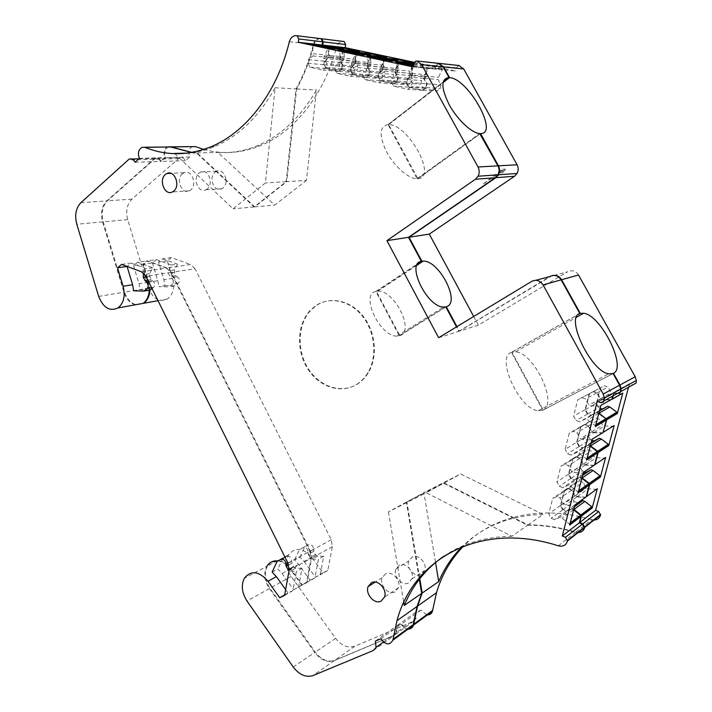 <?xml version="1.0" encoding="UTF-8"?>
<svg xmlns="http://www.w3.org/2000/svg" width="712" height="712" viewBox="0 0 712 712"><rect width="100%" height="100%" fill="white"/><g stroke="black" fill="none" stroke-linecap="round" stroke-linejoin="round"><path stroke-width="0.53" stroke-dasharray="3.56 2.67" d="M356.89 384.391C361.482 381.588 365.292 377.698 368.318 372.723C377.992 356.917 375.794 332.086 363.165 316.226C350.615 300.259 330.119 295.987 316.155 305.653L310.343 310.726C297.598 324.699 296.717 350.295 308.065 368.353C319.261 386.527 341.039 394.074 356.89 384.391M356.347 384.587C360.931 381.774 364.749 377.885 367.775 372.91C377.449 357.086 375.251 332.237 362.613 316.359C350.064 300.384 329.549 296.112 315.585 305.777L309.773 310.859C297.02 324.832 296.139 350.446 307.495 368.531C318.7 386.714 340.487 394.27 356.347 384.587M426.648 614.785L420.863 610.139L415.497 612.445L416.173 618.319L413.53 621.345L354.843 646.22C347.919 648.418 341.511 645.82 335.619 638.397L291.137 576.435C286.197 568.781 285.378 561.581 288.672 554.826C295.257 546.869 302.947 547.679 311.723 557.265L323.026 572.786L327.787 570.472L332.362 546.656L331.267 539.749L195.043 268.736L171.441 272.34L310.477 550.954L311.607 558.039L307.059 582.434L302.235 584.766L290.727 568.763C287.239 564.1 283.171 561.385 278.526 560.629M271.53 561.875L267.365 566.102C264.054 573 264.917 580.378 269.946 588.254L315.256 652.112C321.263 659.766 327.769 662.489 334.782 660.291L394.288 635.309L396.976 632.22L396.264 626.195L401.71 623.872C403.366 626.872 405.626 628.509 408.492 628.803M594.093 520.009L591.761 519.662L575.794 532.149C559.454 527.183 543.55 524.762 528.073 524.886L444.146 482.967L406.872 501.862L419.573 577.512M575.794 532.149L578.188 532.523M585.629 497.207L577.334 496.549L575.252 495.712L572.074 489.812L568.585 488.423L564.723 490.221L560.842 505.315L563.13 509.578L566.583 510.993L571.905 508.591L573.765 509.356M593.942 465.319L585.62 464.803L583.52 463.993L580.298 458.065L576.764 456.703L572.848 458.599L568.897 473.969L571.211 478.25L574.709 479.639L580.102 477.111L581.989 477.85M602.904 432.789L594.066 432.46L591.93 431.668L588.673 425.714L585.095 424.397L581.117 426.39L577.094 442.045L579.434 446.353L582.986 447.697L588.45 445.036L590.364 445.757M610.958 399.726L602.672 399.494L600.51 398.738L597.217 392.757L593.586 391.484L589.554 393.567L585.451 409.525L587.818 413.85L591.414 415.149L596.967 412.355L598.899 413.058M613.13 395.819L614.1 392.161L617.393 393.309L619.431 393.247M543.22 409.961C558.128 403.063 533.715 352.493 515.506 351.853L511.919 352.182L543.22 409.961L613.094 373.551L542.767 410.192L511.447 352.36L578.625 314.197M511.919 352.182L578.278 314.49M552.174 275.606L459.356 331.16L456.935 326.63M399.788 335.672C415.221 331.534 394.377 289.731 377.796 291.199L376.425 291.341L399.788 335.672L445.828 306.997M376.425 291.341L417.499 264.081M417.971 178.721C437.64 177.795 408.421 124.226 388.672 124.627L417.971 178.721L480.226 133.847M388.672 124.627L442.935 82.699M438.583 63.324L436.109 65.7L435.441 69.1L429.434 67.818L428.375 68.405L442.25 69.758L443.291 69.189L425.26 65.362L425.99 66.305L426.639 74.742L412.568 73.505L411.963 65.816M412.568 73.505L412.15 75.73L407.451 79.459L406.748 83.188L408.902 87.131L422.919 90.282L426.399 87.585L427.129 83.82L424.112 78.347L424.548 76.113L428.375 68.405M383.448 59.71L384.062 67.302L383.661 69.491L379.122 73.185L378.455 76.869L380.564 80.741L394.172 83.811L397.527 81.132L398.222 77.412L395.276 72.037L395.685 69.829L400.091 61.633M355.751 53.792L356.009 63.439L351.621 67.097L350.989 70.728L353.054 74.546L366.262 77.519L369.51 74.867L370.16 71.2L367.285 65.904L367.668 63.733L371.913 55.625M328.855 48.016L329.149 57.556L324.903 61.179L324.307 64.765L326.327 68.53L339.161 71.414L342.294 68.788L342.917 65.166L340.105 59.959L340.47 57.806L344.546 49.796M320.356 38.608L319.608 38.671C316.813 39.249 314.935 41.207 313.956 44.544C309.853 60.662 304.077 75.463 296.619 88.947L286.74 181.631L306.427 180.43L316.475 90.05C300.464 117.533 280.599 136.17 256.89 145.951C243.94 151.158 230.946 153.32 217.916 152.439L274.716 205.1L306.427 180.43M191.902 152.395L197.082 152.92L254.718 206.889L286.74 181.631M169.251 146.681L168.326 146.877C164.686 149.048 163.76 152.635 165.558 157.637L161.277 161.428C159.737 158.723 157.788 157.708 155.43 158.367L107.405 200.846C102.403 206.088 101.006 213.084 103.222 221.841L124.573 292.116C126.861 298.915 130.661 303.098 135.965 304.674M149.885 290.104L148.835 282.148L143.361 264.179L147.437 260.859L166.973 267.997L171.441 272.34M591.761 519.662C540.826 504.292 492.028 516.342 463.254 546.371M195.043 268.736L190.638 264.508L166.973 267.997M192.507 146.512C188.885 148.621 187.959 152.11 189.721 156.978L185.467 160.681C183.954 158.046 182.032 157.049 179.691 157.699L131.942 199.138C126.959 204.255 125.543 211.081 127.706 219.625L148.541 288.137C152.991 299.031 159.292 302.644 167.462 298.978C173.123 294.385 174.84 287.514 172.624 278.356L167.284 260.841L171.334 257.602L190.638 264.508M203.766 149.422C222.171 154.549 240.852 153.383 259.809 145.907C293.816 132.387 324.236 95.168 336.527 47.117L313.956 44.544M319.608 38.662L342.107 41.421C339.749 41.866 338.013 43.396 336.883 46.013L336.527 47.117M342.098 41.421L342.837 41.367M414.348 62.318L455.689 71.075L435.441 69.1M458.822 65.486L456.356 67.782L455.689 71.075M473.685 316.493L478.348 325.153L567.633 271.762L550.465 276.372M578.509 274.992C575.616 270.818 571.994 269.741 567.633 271.762M628.518 387.266L629.47 383.724L632.843 384.863M214.98 172.242L216.519 171.289C223.924 167.587 229.905 182.85 223.016 187.924L221.752 188.733C214.33 192.783 208.064 177.484 214.98 172.242M421.192 574.522C414.838 577.85 405.885 567.873 408.848 560.851L412.23 557.033C418.407 553.66 427.467 563.326 424.717 570.446L421.192 574.522M395.276 72.037L409.578 73.291L409.987 71.129L413.636 63.671L414.642 63.11L414.055 62.985M395.685 69.829L409.987 71.129M398.222 77.412L412.471 78.56L409.578 73.291M397.527 81.132L411.776 82.2L412.471 78.56M394.172 83.811L408.457 84.817L411.776 82.2M380.564 80.741L395.035 81.809L392.962 78.009L393.62 74.404L398.115 70.791L397.937 61.374M378.455 76.869L392.962 78.009M379.122 73.185L393.62 74.404M383.661 69.491L398.115 70.791M384.062 67.302L398.515 68.646M367.668 63.733L382.335 65.139L385.851 57.77L386.687 57.191M367.285 65.904L381.952 67.266L382.335 65.139M370.16 71.2L384.783 72.455L381.952 67.266M369.51 74.867L384.124 76.05L384.783 72.455M366.262 77.519L380.911 78.649L384.124 76.05M408.902 87.131L422.99 88.074L420.872 84.221L421.575 80.563L426.221 76.923L426.639 74.742M406.748 83.188L420.872 84.221M407.451 79.459L421.575 80.563M412.15 75.73L426.221 76.923M340.47 57.806L355.475 59.31L358.848 52.029L359.667 51.46M340.105 59.959L355.101 61.419L355.475 59.31M342.917 65.166L357.878 66.528L355.101 61.419M342.294 68.788L357.255 70.07L357.878 66.528M339.161 71.414L354.149 72.642L357.255 70.07M353.054 74.546L367.864 75.721L365.843 71.983L366.466 68.423L370.818 64.845L370.587 55.456M350.989 70.728L365.843 71.983M351.621 67.097L366.466 68.423M356.009 63.439L370.818 64.845M356.392 61.276L371.192 62.718M580.102 477.111L582.63 475.385M574.709 479.639L582.986 474.023M571.211 478.25L582.229 470.863L584.445 471.727M582.229 470.863L579.951 466.68L583.867 451.604L587.729 449.735L591.2 451.052L594.36 456.846L596.433 457.638L604.622 458.11M568.897 473.969L579.951 466.68M568.585 488.423L579.63 480.84L583.057 482.193L586.181 487.96L588.219 488.77L596.389 489.375M564.723 490.221L575.821 482.611L579.63 480.84M572.074 489.812L583.057 482.193M575.252 495.712L586.181 487.96M577.334 496.549L588.219 488.77M629.47 383.724L614.1 392.161M588.45 445.036L590.969 443.46M582.986 447.697L591.2 442.553M579.434 446.353L590.382 439.589L591.832 440.132M590.382 439.589L588.076 435.379L592.064 420.027L595.98 418.069L599.504 419.341L602.699 425.162L604.791 425.927L612.979 426.265M577.094 442.045L588.076 435.379M576.764 456.703L587.729 449.735M572.848 458.599L583.867 451.604M580.298 458.065L591.2 451.052M583.52 463.993L594.36 456.846M585.62 464.803L596.433 457.638M596.967 412.355L599.459 410.931M591.414 415.149L599.566 410.495M587.818 413.85L598.676 407.727L600.154 408.252M598.676 407.727L596.353 403.499L600.412 387.871L604.39 385.815L607.95 387.043L611.181 392.899L613.308 393.638L621.772 393.834M585.451 409.525L596.353 403.499M585.095 424.397L595.98 418.069M581.117 426.39L592.064 420.027M588.673 425.714L599.504 419.341M591.93 431.668L602.699 425.162M594.066 432.46L604.791 425.927M408.35 583.057C401.933 586.403 392.855 576.204 395.836 569.075L399.245 565.212C405.484 561.804 414.669 571.683 411.91 578.927L408.35 583.057M207.245 188.929L205.973 189.757C198.506 193.869 192.142 178.294 199.102 172.963L200.65 171.993C208.109 168.228 214.179 183.776 207.245 188.929M563.13 509.578L574.219 501.586L571.976 497.421L575.821 482.611M574.219 501.586L577.85 502.868M528.073 524.886L542.989 514.42L460.628 473.978L423.889 492.615L435.477 562.151M542.989 514.42C509.623 515.488 482.603 526.319 461.928 546.896M326.327 68.53L341.466 69.803L339.482 66.118L340.078 62.603L344.288 59.06L344.021 49.707M341.466 69.803L354.149 72.642M367.864 75.721L380.911 78.649M422.99 88.074L436.812 91.172L440.247 88.528L440.977 84.844L438.022 79.495L438.45 77.305L442.25 69.758M478.348 325.153L459.356 331.16M602.672 399.494L613.308 393.638M600.51 398.738L611.181 392.899M597.217 392.757L607.95 387.043M593.586 391.484L604.39 385.815M589.554 393.567L600.412 387.871M560.842 505.315L571.976 497.421M566.583 510.993L577.619 502.966M571.905 508.591L574.451 506.73M444.146 482.967L460.628 473.978M406.872 501.862L423.889 492.615M420.863 610.139L401.71 623.872M415.497 612.445L396.264 626.195M311.723 557.265L304.051 561.465L299.894 557.087L294.501 559.997L298.666 564.42L310.094 580.236L302.235 584.766M304.051 561.465L315.425 577.165L320.213 574.842L323.729 556.348L318.406 559.303L314.9 577.913L307.059 582.434M323.026 572.786L315.425 577.165M327.787 570.472L320.213 574.842M310.094 580.236L314.9 577.913M171.334 257.602L162.594 258.794L158.536 262.06L163.92 279.745L164.935 285.61L158.847 286.616L168.895 286.909L172.224 284.319C174.004 281.756 173.612 279.54 171.058 277.689L168.406 273.568L168.557 270.765L171.423 265.051L156.462 259.631L147.437 260.859M162.594 258.794L177.502 264.17L171.423 265.051M167.284 260.841L158.536 262.06M156.462 259.631L152.404 262.915L143.361 264.179M152.404 262.915L157.824 280.715L158.847 286.616M185.467 160.681L161.277 161.428M189.721 156.978L165.558 157.637M254.718 206.889L274.716 205.1M197.082 152.92L217.916 152.439M296.619 88.947L316.475 90.05M329.505 55.42L344.644 56.96M329.149 57.556L344.288 59.06M324.903 61.179L340.078 62.603M324.307 64.765L339.482 66.118M422.919 90.282L436.812 91.172M426.399 87.585L440.247 88.528M427.129 83.82L440.977 84.844M424.112 78.347L438.022 79.495M424.548 76.113L438.45 77.305M395.035 81.809L408.457 84.817M590.257 446.175L588.032 445.303L582.558 447.955L579.007 446.611L576.667 442.303L565.168 449.29L569.235 433.297L573.276 431.276L576.916 432.629L580.244 438.734L582.416 439.544L591.049 439.972L592.072 439.224M586.626 460.077L586.145 458.777L578.883 453.215L576.729 452.387L571.166 455.084L567.562 453.695L565.168 449.29M576.667 442.303L580.689 426.63L584.677 424.646L588.254 425.963L591.512 431.926L593.648 432.709L582.416 439.544M593.648 432.709L602.138 433.092L591.049 439.972M597.217 401.435L613.691 392.383L612.721 396.05M590.15 446.095L578.883 453.215M588.032 445.303L576.729 452.387M582.558 447.955L571.166 455.084M579.007 446.611L567.562 453.695M580.689 426.63L569.235 433.297M584.677 424.646L573.276 431.276M588.254 425.963L576.916 432.629M591.512 431.926L580.244 438.734M343.282 50.303L339.882 57.743L339.517 59.897L342.339 65.121L326.728 63.697L323.862 58.375L324.227 56.177L328.33 47.989L343.958 49.733L343.282 50.303L327.645 48.576M371.486 55.554L370.64 56.141L367.098 63.671L366.716 65.851L369.59 71.156L368.941 74.822L365.692 77.483L352.476 74.502L350.411 70.684L351.043 67.044L355.43 63.386L355.172 53.667M399.681 61.561L398.809 62.158L395.133 69.776L394.724 71.992L397.67 77.368L396.976 81.088L393.62 83.767L380.003 80.705L377.894 76.825L378.562 73.14L383.101 69.447L383.501 67.248L382.878 59.594M424.005 76.068L409.471 74.831L413.886 66.385L428.384 67.818L424.005 76.068L423.578 78.302L426.586 83.776L425.856 87.549L422.376 90.255L408.359 87.095L406.196 83.153L406.899 79.415L411.598 75.686L412.026 73.461L411.411 65.691M428.384 67.818L434.907 69.046L435.566 65.638L438.085 63.27M388.111 124.618L387.978 124.627C379.398 126.46 378.909 135.52 386.518 151.798C394.217 166.341 408.572 178.881 417.027 178.765L388.111 124.618L443.051 82.165M417.437 178.756L480.075 133.58M375.883 291.457C359.783 294.083 380.083 337.185 397.109 336.082L399.254 335.833L375.883 291.457L417.793 263.636M399.254 335.833L445.757 306.863M438.61 337.719L458.857 331.32L456.49 326.897M458.857 331.32L550.011 276.487M617.153 393.585L613.691 392.383M611.893 399.201L600.91 405.368M598.801 413.45L596.549 412.595L590.996 415.39L587.4 414.09L585.024 409.756L589.127 393.789L593.167 391.707L596.798 392.98L600.091 398.969L602.254 399.726L610.869 399.966M581.873 478.304L579.675 477.396L574.281 479.924L570.784 478.544L568.461 474.254L572.412 458.866L576.337 456.979L579.871 458.332L583.092 464.268L585.202 465.078L593.577 465.603L594.564 464.892M573.641 509.837L571.478 508.902L566.156 511.305L562.702 509.881L560.406 505.618L564.287 490.515L568.158 488.717L571.647 490.114L574.833 496.015L576.907 496.851L585.166 497.51L586.145 496.825M584.356 527.663C582.959 531.882 579.96 533.484 575.376 532.478C559.027 527.503 543.105 525.082 527.628 525.207L443.647 483.243L426.239 492.731L511.839 536.287L527.628 525.207M419.11 578.064L406.356 502.138L443.647 483.243M407.994 629.168C405.128 628.874 402.867 627.236 401.203 624.237L395.756 626.56L396.468 632.585L393.781 635.674L334.257 660.665C327.235 662.863 320.729 660.131 314.722 652.477L269.385 588.566C264.357 580.689 263.493 573.293 266.804 566.396L244.296 578.304M277.965 560.931C282.62 561.688 286.687 564.402 290.176 569.066L301.692 585.086L306.516 582.745L311.064 558.341L289.108 570.392M287.924 563.103L309.925 551.248L311.064 558.341M309.925 551.248L170.818 272.429L145.898 276.238M141.359 271.762L166.35 268.086L170.818 272.429M166.35 268.086L146.805 260.948L142.738 264.268L148.203 282.255L149.262 290.211M135.342 304.789C130.029 303.214 126.229 299.022 123.941 292.214L102.581 221.895C100.365 213.137 101.754 206.133 106.755 200.891L154.789 158.384C157.147 157.717 159.096 158.74 160.636 161.446L164.926 157.655C163.128 152.653 164.045 149.066 167.685 146.895M289.348 41.741L313.36 44.473C309.257 60.609 303.481 75.419 296.023 88.911L286.144 181.667L254.122 206.943L196.459 152.929L191.59 152.457M313.36 44.473C314.339 41.136 316.217 39.178 319.012 38.59L319.759 38.537M342.339 65.121L341.716 68.744L338.574 71.369L325.731 68.477L323.72 64.721L324.316 61.125L328.561 57.494L328.259 47.918M569.653 525.091L569.182 523.801L562.106 518.149L560.015 517.277L554.612 519.707L551.097 518.238L548.765 513.868L552.681 498.471L556.606 496.647L560.148 498.089L563.397 504.132L565.506 504.995L573.908 505.698L574.896 505.013M578.064 492.891L577.583 491.6L570.419 485.993L568.292 485.139L562.809 487.702L559.249 486.269L556.891 481.882L560.878 466.191L564.865 464.268L568.452 465.675L571.736 471.744L573.881 472.581L582.389 473.151L583.404 472.43M595.357 426.63L594.867 425.313L587.516 419.804L585.326 419.003L579.684 421.842L576.026 420.498L573.605 416.066L577.752 399.761L581.855 397.643L585.549 398.951L588.913 405.083L591.111 405.876L599.869 406.143M511.447 352.36C495.445 356.819 519.235 409.534 538.165 410.744L542.767 410.192M602.254 399.726L591.111 405.876M600.091 398.969L588.913 405.083M596.798 392.98L585.549 398.951M593.167 391.707L581.855 397.643M589.127 393.789L577.752 399.761M585.024 409.756L573.605 416.066M587.4 414.09L576.026 420.498M590.996 415.39L579.684 421.842M596.549 412.595L585.326 419.003M598.694 413.369L587.516 419.804M585.202 465.078L573.881 472.581M583.092 464.268L571.736 471.744M579.871 458.332L568.452 465.675M576.337 456.979L564.865 464.268M572.412 458.866L560.878 466.191M568.461 474.254L556.891 481.882M570.784 478.544L559.249 486.269M574.281 479.924L562.809 487.702M579.675 477.396L568.292 485.139M581.766 478.224L570.419 485.993M576.907 496.851L565.506 504.995M574.833 496.015L563.397 504.132M571.647 490.114L560.148 498.089M568.158 488.717L556.606 496.647M564.287 490.515L552.681 498.471M560.406 505.618L548.765 513.868M562.702 509.881L551.097 518.238M566.156 511.305L554.612 519.707M571.478 508.902L560.015 517.277M573.543 509.756L562.106 518.149M443.887 556.197C462.933 543.256 485.584 536.617 511.839 536.287M406.356 502.138L388.414 511.883L426.239 492.731M388.414 511.883L403.74 602.432M380.884 638.806L401.203 624.237M375.358 641.138L395.756 626.56M272.126 572.065L277.84 568.986L282.068 573.516L293.664 589.714L301.692 585.086M285.637 589.607L288.022 592.962L292.881 590.604L296.37 571.54L289.001 570.971M284.684 594.885L288.022 592.962M284.586 595.392L292.881 590.604M293.664 589.714L306.516 582.745M298.506 587.364L301.995 568.416L296.37 571.54M152.03 288.618L153.552 287.417C155.341 284.8 154.94 282.548 152.359 280.653L149.671 276.443L149.814 273.586L152.68 267.757L137.594 262.203L146.805 260.948M121.601 264.392L131.124 263.084L127.065 266.43M152.68 267.757L146.263 268.691L131.124 263.084M137.594 262.203L133.509 265.549L142.738 264.268M133.509 265.549L139.027 283.714L140.086 289.731L150.214 290.051M133.66 290.799L140.086 289.731M135.084 162.247L160.636 161.446M139.392 158.349L164.926 157.655M186.758 153.151L196.459 152.929M174.565 153.427L233.082 208.812L265.416 182.94L275.09 87.754C258.821 116.741 238.582 136.366 214.365 146.627C203.214 151.264 191.991 153.596 180.688 153.632M275.09 87.754L296.023 88.911M254.122 206.943L233.082 208.812M286.144 181.667L265.416 182.94M413.28 66.937L434.907 69.046M413.432 66.127L428.891 67.765M311.669 44.367L312.372 45.301L320.133 46.173M328.917 55.358L313.129 53.747L312.372 45.301M328.561 57.494L312.773 55.937L313.129 53.747M324.316 61.125L308.483 59.639L312.773 55.937M323.72 64.721L307.887 63.306L308.483 59.639M307.887 63.306L309.942 67.142L322.937 70.088L326.105 67.4L326.728 63.697M325.731 68.477L309.942 67.142M338.574 71.369L322.937 70.088M341.716 68.744L326.105 67.4M339.517 59.897L323.862 58.375M339.882 57.743L324.227 56.177M355.813 61.214L340.354 59.701L339.615 51.139L338.894 50.187M355.43 63.386L339.98 61.917L340.354 59.701M351.043 67.044L335.539 65.664L339.98 61.917M350.411 70.684L334.916 69.376L335.539 65.664M334.916 69.376L337.007 73.274L350.402 76.309L353.677 73.594L354.336 69.847L351.408 64.436L351.79 62.211L355.35 54.513L356.009 53.934L371.29 55.581M352.476 74.502L337.007 73.274M365.692 77.483L350.402 76.309M368.941 74.822L353.677 73.594M369.59 71.156L354.336 69.847M366.716 65.851L351.408 64.436M367.098 63.671L351.79 62.211M383.501 67.248L368.407 65.842L367.677 57.147L366.947 56.186M383.101 69.447L368.006 68.085L368.407 65.842M378.562 73.14L363.414 71.868L368.006 68.085M377.894 76.825L362.746 75.632L363.414 71.868M362.746 75.632L364.891 79.593L378.686 82.717L382.086 79.975L382.78 76.175L379.781 70.675L380.19 68.423L383.901 60.627L384.524 60.057L399.423 61.597M380.003 80.705L364.891 79.593M393.62 83.767L378.686 82.717M396.976 81.088L382.086 79.975M397.67 77.368L382.78 76.175M394.724 71.992L379.781 70.675M395.133 69.776L380.19 68.423M412.026 73.461L397.314 72.17L396.611 63.35L395.854 62.371M411.598 75.686L396.895 74.44L397.314 72.17M406.899 79.415L392.143 78.258L396.895 74.44M406.196 83.153L391.44 82.076L392.143 78.258M391.44 82.076L393.629 86.099L407.851 89.32L411.367 86.552L412.106 82.708L426.586 83.776M408.359 87.095L393.629 86.099M422.376 90.255L407.851 89.32M425.856 87.549L411.367 86.552M423.578 78.302L409.035 77.119L412.106 82.708M409.035 77.119L409.471 74.831M413.886 66.385L414.402 66.332M182.477 173.719C175.481 179.148 181.934 195.008 189.454 190.825L190.736 189.988C197.705 184.737 191.537 168.895 184.034 172.731L182.477 173.719M385.619 573.783L382.175 577.708C379.176 584.944 388.378 595.383 394.866 592.001L398.462 587.818C401.239 580.458 391.92 570.348 385.619 573.783M285.014 557.229L286.776 556.339L285.031 557.256M301.995 568.416L295.827 568.069L293.469 566.592L291.519 561.403C291.368 557.656 289.784 555.965 286.776 556.339M282.922 558.306L277.84 568.986M144.073 273.595L146.263 268.691M299.894 557.087L304.95 546.638L308.759 544.689C311.74 544.306 313.289 545.944 313.422 549.593L308.065 552.485C307.922 548.81 306.365 547.154 303.374 547.537L299.556 549.495L294.492 560.006M304.95 546.638L299.556 549.495M323.729 556.348L317.641 556.063L315.327 554.63L313.422 549.593M313.698 551.364L308.341 554.274L308.065 552.485M308.341 554.274L309.978 557.558L312.301 559L318.406 559.303M177.502 264.17L174.645 269.848L174.493 272.634L175.998 275.651L169.928 276.603M164.935 285.61L174.956 285.895L178.276 283.314C180.056 280.759 179.673 278.57 177.128 276.728L175.998 275.651M174.956 285.895L168.895 286.909M483.421 183.874L502.387 169.242L500.216 172.331L503.295 172.126L505.467 169.047L486.563 183.607L483.421 183.874L500.216 172.331M502.387 169.242L505.467 169.047M486.563 183.607L503.295 172.126M399.37 62.211L413.636 63.671M414.037 63.048L414.642 63.11M371.21 56.203L385.851 57.77M413.636 65.059L425.99 66.305M413.797 64.196L425.26 65.362M429.434 67.818L443.291 69.189M343.869 50.374L358.848 52.029M585.584 497.198L596.344 489.375M593.986 465.319L604.666 458.11M602.548 432.834L613.139 426.265M632.683 384.818L617.393 393.309M612.195 399.218L611.279 399.735M413.53 621.345L394.288 635.309M354.843 646.22L334.782 660.291M335.619 638.397L315.256 652.112M291.137 576.435L269.946 588.254M298.666 564.42L290.727 568.763M332.362 546.656L311.607 558.039M331.267 539.749L310.477 550.954M172.624 278.356L163.92 279.745M157.824 280.715L148.835 282.148M148.541 288.137L124.573 292.116M127.706 219.625L103.222 221.841M131.942 199.138L107.405 200.846M178.285 158.536L154.015 159.23M456.356 67.782L436.109 65.7M587.133 458.127L586.145 458.777M570.196 523.044L569.182 523.801M585.166 497.51L573.908 505.698M578.58 490.888L577.583 491.6M593.577 465.603L582.389 473.151M595.855 424.726L594.867 425.313M600.608 402.627L616.993 393.531M531.633 281.418L535.762 280.305M558.315 545.819L575.376 532.478M373.382 650.483L393.781 635.674M334.257 660.665L313.031 675.563M293.193 666.966L314.722 652.477M269.385 588.566L247.011 601.044M282.068 573.516L290.176 569.066M148.203 282.255L139.027 283.714M98.683 296.406L123.941 292.214M102.581 221.895L76.789 224.236M80.892 202.697L106.755 200.891M153.374 159.248L127.733 159.977M347.216 51.967L339.615 51.139M370.64 56.141L355.35 54.513M375.108 57.93L367.677 57.147M398.809 62.158L383.901 60.627M403.846 64.08L396.611 63.35M427.841 68.352L413.334 66.937M413.948 63.413L435.566 65.638M291.519 561.403L288.013 563.299M295.827 568.069L290.176 571.184M293.469 566.592L289.259 568.897M291.804 563.228L288.663 564.928M149.814 273.586L144.723 274.351M149.671 276.443L146.263 276.968M151.211 279.549L147.802 280.083M152.359 280.653L148.399 281.285M153.552 287.417L151.594 287.737M308.759 544.689L303.374 547.537M315.327 554.63L309.978 557.558M317.641 556.063L312.301 559M174.493 272.634L168.406 273.568M174.645 269.848L168.557 270.765M177.128 276.728L171.058 277.689M178.276 283.314L172.224 284.319M368.318 372.723L367.775 372.91M310.343 310.726L309.773 310.859M399.984 61.659L414.242 63.137M371.86 55.643L386.491 57.218M344.537 49.804L359.515 51.469M411.91 578.927L424.717 570.446M395.836 569.075L408.848 560.851M200.65 171.993L216.519 171.289M205.973 189.757L221.752 188.733M515.506 351.853L576.462 317.285M416.173 618.319L396.976 632.22M288.672 554.826L267.365 566.102M167.462 298.978L158.011 300.687M179.691 157.699L155.43 158.367M170.835 146.841L168.326 146.886M259.809 145.907L256.89 145.951M428.927 67.871L442.784 69.233M458.003 65.655L437.782 63.501M377.796 291.199L416.885 265.282M397.109 336.082L443.674 307.041M538.165 410.744L608.787 373.862M383.421 642.046L396.468 632.594M129.157 159.096L131.631 159.025M138.858 158.829L154.789 158.384M142.142 147.286L144.669 147.25M211.117 146.681L214.365 146.627M295.071 35.662L319.012 38.59M415.648 61.143L437.248 63.439M417.027 178.765L479.692 133.562M387.978 124.627L443.078 82.04M189.454 190.825L172.464 191.929M184.034 172.731L170.916 173.31M382.175 577.708L375.26 582.078M398.462 587.818L384.596 596.985M501.738 170.72L504.817 170.515"/><path stroke-width="1.07" d="M278.526 560.629L271.53 561.875M408.492 628.803C411.002 628.812 412.675 627.592 413.494 625.145L417.57 606.09L422.18 593.034L438.717 581.579L435.477 562.151M419.573 577.512L422.18 593.034M578.188 532.523C581.633 532.353 583.831 530.627 584.774 527.334L582.825 523.827L579.702 522.528L581.375 516.191L580.912 514.936L573.961 509.436L584.89 501.408L591.716 506.775L580.912 514.936M581.989 477.85L589.224 483.386L589.732 484.409L586.563 496.522L585.629 497.207M593.942 465.319L594.983 464.616L598.169 452.52L608.804 445.561L614.136 425.545L612.979 426.265M590.364 445.757L597.697 451.248L598.169 452.52M598.899 413.058L606.846 419.484L602.904 432.789M610.958 399.726L612.302 398.969L613.13 395.819M619.431 393.247L620.873 391.52L621.104 388.841L619.965 384.996L613.504 373.337C627.085 367.152 600.821 314.909 583.609 313.236L580.253 313.369L578.278 314.49M127.065 266.43L132.601 284.738L123.114 286.251C125.463 295.898 123.781 303.125 118.059 307.913C109.773 311.723 103.311 307.887 98.683 296.406L76.789 224.236C74.502 215.246 75.873 208.064 80.892 202.697L129.157 159.096C131.542 158.411 133.518 159.461 135.084 162.247L139.392 158.349C137.55 153.196 138.466 149.511 142.142 147.286L145.008 147.366C166.448 155.999 188.484 155.777 211.117 146.681C245.934 132.396 277.03 92.907 289.348 41.741C290.327 38.297 292.24 36.267 295.071 35.662L297.144 35.76L298.8 38.973L298.275 42.293L413.28 66.937L413.948 63.413L415.648 61.143L416.974 61.009L421.637 64.676L478.037 166.982C479.585 170.052 479.594 173.132 478.081 176.238L475.438 179.246L386.928 240.647L438.61 337.719L531.633 281.418C536.198 279.273 540.008 280.439 543.06 284.916L603.224 394.048L619.556 385.21L613.094 373.542L613.504 373.337M632.843 384.863L636.074 383.065L636.314 380.475L635.202 376.755L578.509 274.992L561.608 279.727L580.253 313.369M561.608 279.727C559.267 276.078 556.125 274.707 552.174 275.606M445.828 306.997L446.273 306.73L456.935 326.63M417.499 264.081L421.869 261.179L423.195 261.099C439.277 260.254 461.118 303.116 446.273 306.73M458.822 65.486L463.717 68.984L517.099 164.775C518.558 167.649 518.55 170.542 517.09 173.443L514.545 176.265L429.283 234.106L409.035 237.238L421.869 261.179M409.035 237.238L495.89 177.689L498.48 174.769C499.966 171.788 499.957 168.806 498.462 165.825L480.582 133.58C499.165 133.972 468.274 78.596 449.548 77.59L442.935 82.699M463.717 68.984L443.629 66.928L449.548 77.59M443.629 66.928L438.583 63.324M411.963 65.816L411.892 64.881L413.636 65.059M400.091 61.633L411.153 63.929L411.892 64.881M383.448 59.71L383.368 58.802L397.848 60.324L397.937 61.374M371.913 55.625L382.647 57.85L383.368 58.802M355.751 53.792L355.68 52.893L370.516 54.513L370.587 55.456M344.546 49.796L354.968 51.958L355.68 52.893M328.855 48.016L328.09 46.236L322.723 45.096L323.248 41.883L321.637 38.768L320.356 38.608M170.835 146.841L195.302 146.583L171.165 146.957L191.902 152.395M171.165 146.957L169.251 146.681M135.965 304.674L143.726 303.267C147.491 300.526 149.547 296.139 149.885 290.104M628.518 387.266L595.606 510.308L598.65 511.536L582.825 523.827M594.093 520.009C597.466 519.822 599.62 518.131 600.545 514.936L598.65 511.536M463.254 546.371C450.714 559.427 441.796 574.86 436.509 592.696L432.629 610.415L413.681 624.255M426.648 614.785C429.532 615.168 431.463 613.993 432.442 611.279L432.629 610.415M195.302 146.583L203.766 149.422M342.837 41.367L344.101 41.527L345.676 44.544L345.142 47.668L414.348 62.318M429.283 234.106L473.685 316.493M382.647 57.85L397.136 59.399L397.848 60.324M386.687 57.191L369.813 53.596L370.516 54.513M397.136 59.399L414.055 62.985M345.142 47.668L322.723 45.096M328.09 46.236L343.264 47.962L359.667 51.46M582.193 477.93L593.034 470.507L599.949 475.83L600.412 477.067L605.645 457.416L604.622 458.11M582.63 475.385L590.978 469.715L593.034 470.507M582.986 474.023L590.978 469.715M584.445 471.727L585.664 472.207M591.716 506.775L592.17 508.003L597.315 488.699L596.389 489.375M595.606 510.308L579.702 522.528M599.112 413.129L609.784 406.988L616.877 412.221L617.348 413.476L622.778 393.086L612.302 398.969M590.568 445.837L601.337 439.037L608.333 444.315L608.804 445.561M590.969 443.46L599.255 438.263L601.337 439.037M591.2 442.553L599.255 438.263M591.832 440.132L593.861 440.888M599.459 410.931L607.674 406.24L609.784 406.988M599.566 410.495L607.674 406.24M600.154 408.252L602.21 408.991M612.195 399.218L622.778 393.086M577.85 502.868L582.861 500.589L584.89 501.408M461.928 546.896C452.022 556.891 444.288 568.452 438.717 581.579M343.264 47.962L344.021 49.707M574.451 506.73L582.861 500.589M573.641 509.837L580.494 515.257L580.956 516.512L569.653 525.091L574.896 505.013L586.145 496.825L589.278 484.952L578.064 492.891L583.404 472.43L594.564 464.892L597.76 452.788L586.626 460.077L592.072 439.224L602.138 433.092M595.446 426.292L606.428 419.724L603.144 432.353M606.402 420.027L595.357 426.63L600.91 405.368L611.893 399.201L612.721 396.05M603.224 394.048L604.408 398.026L603.58 401.933L601.257 402.787L597.217 401.435L562.293 535.922L579.283 522.857L580.956 516.512M597.76 452.788L597.279 451.515L587.133 458.127M590.257 446.175L597.279 451.515M355.172 53.667L354.389 51.896L344.11 49.724M382.878 59.594L382.077 57.797L371.486 55.554M411.411 65.691L410.602 63.866L399.681 61.561M438.085 63.27L443.104 66.875L449.014 77.546L443.051 82.165M478.037 166.982L497.964 165.86L479.692 133.562C471.673 133.108 457.291 119.598 449.103 104.539C440.906 87.763 440.835 78.765 448.889 77.546L449.014 77.546M497.964 165.86C499.468 168.833 499.477 171.815 497.991 174.805L495.392 177.724L408.501 237.318L421.344 261.286C405.751 263.307 427.138 307.531 443.674 307.041L445.757 306.863L456.49 326.897M417.793 263.636L421.344 261.286M535.762 280.305L550.011 276.487C554.47 274.405 558.181 275.526 561.154 279.852L579.817 313.52L578.625 314.197M619.556 385.21L620.704 389.063L620.472 391.742L617.153 393.585M598.801 413.45L605.921 418.745L595.855 424.726M606.428 419.733L605.921 418.745M581.873 478.304L588.806 483.679L578.58 490.888M589.278 484.952L588.806 483.679M562.293 535.922L565.488 537.284L582.398 524.148L579.283 522.857M582.398 524.148L584.356 527.663L567.5 540.924C566.076 545.259 563.014 546.896 558.315 545.819C480.822 520.819 413.334 558.422 396.967 620.668L417.072 606.446L421.682 593.381L419.11 578.064M123.114 286.251L117.498 267.783L121.601 264.392L141.359 271.762L145.898 276.238L287.924 563.103L289.108 570.392L284.586 595.392L279.709 597.751L267.979 581.232C258.883 571.006 250.989 570.036 244.296 578.304C240.976 585.344 241.875 592.927 247.011 601.044L293.193 666.966C299.316 674.878 305.929 677.744 313.031 675.563L373.382 650.483L376.096 647.341L375.358 641.138L380.884 638.806C385.601 645.01 389.598 645.481 392.882 640.221L393.068 639.314L413.183 624.62L417.072 606.446M413.183 624.62L412.996 625.51C412.168 627.957 410.504 629.177 407.994 629.168M266.804 566.396C269.358 562.222 273.079 560.406 277.965 560.931M149.262 290.211C148.924 296.245 146.868 300.633 143.094 303.383L135.342 304.789M144.669 147.25L170.524 146.975L191.59 152.457M319.759 38.537L321.041 38.697L322.661 41.812L322.127 45.025L327.502 46.173L328.259 47.918M393.068 639.314L396.967 620.668M565.488 537.284L567.5 540.924M173.755 191.074L172.464 191.929C164.899 196.183 158.349 180.02 165.38 174.493L166.946 173.488C174.502 169.581 180.768 185.734 173.755 191.074M380.982 601.231C374.423 604.63 365.096 593.95 368.104 586.59L371.575 582.621C377.938 579.15 387.39 589.509 384.596 596.985L380.982 601.231M386.928 240.647L408.501 237.318M613.094 373.542L608.787 373.862C590.853 371.637 564.981 317.08 579.817 313.52M403.74 602.432L404.256 605.458C412.693 585.095 425.901 568.674 443.887 556.197M404.256 605.458L421.682 593.381M285.014 557.229L277.217 561.323L272.126 572.065L276.372 576.631L285.637 589.607M279.709 597.751L284.684 594.885M117.498 267.783L127.039 266.448M132.601 284.738L133.66 290.799L143.815 291.128L147.161 288.476C148.95 285.841 148.55 283.572 145.96 281.667L143.254 277.431L143.397 274.547L144.073 273.595M180.688 153.632L174.565 153.427L186.758 153.151M298.275 42.293L322.127 45.025M382.077 57.797L366.947 56.186L384.934 60.031L399.832 61.57M354.389 51.896L338.894 50.187L356.347 53.916L371.628 55.572M327.502 46.173L311.669 44.367L328.615 47.989L344.243 49.733M410.602 63.866L395.854 62.371L413.432 66.127M277.217 561.323L281.08 559.347C284.106 558.982 285.699 560.682 285.85 564.465L286.135 566.298L289.001 570.971M143.815 291.128L150.214 290.051L152.03 288.618M400.384 61.633L414.037 63.048M372.198 55.625L386.821 57.209M411.153 63.929L413.797 64.196M344.822 49.796L359.791 51.469M354.968 51.958L369.813 53.596M589.224 483.386L599.949 475.83M589.696 484.649L600.412 477.067M586.563 496.522L597.315 488.699M594.983 464.616L605.645 457.416M592.17 508.003L581.375 516.191M606.811 419.777L617.348 413.476M603.562 432.104L614.136 425.545M597.697 451.248L608.333 444.315M606.33 418.496L616.877 412.221M321.637 38.768L344.101 41.527M635.202 376.755L619.965 384.996M636.074 383.065L620.873 391.52M600.545 514.936L584.774 527.334M345.676 44.544L323.248 41.883M328.784 47.152L343.94 48.861M459.276 65.54L439.082 63.377M517.099 164.775L498.462 165.825M514.545 176.265L495.89 177.689M580.494 515.257L570.196 523.044M543.06 284.916L561.154 279.852M604.177 400.794L620.472 391.742M267.979 581.232L276.372 576.631M145.008 147.366L170.524 146.975M297.144 35.76L321.041 38.697M298.8 38.973L322.661 41.812M320.133 46.173L328.188 47.081M355.101 52.83L347.216 51.967M382.807 58.74L375.108 57.93M411.349 64.828L403.846 64.08M416.974 61.009L438.548 63.324M421.637 64.676L443.104 66.875M475.438 179.246L495.392 177.724M285.031 557.256L281.08 559.347M288.013 563.299L285.85 564.465M289.259 568.897L287.808 569.689M288.663 564.928L286.135 566.298M144.723 274.351L143.397 274.547M146.263 276.968L143.254 277.431M147.802 280.083L144.803 280.555M148.399 281.285L145.96 281.667M151.594 287.737L147.161 288.476M589.732 484.409L600.447 476.826M608.831 445.303L598.205 452.253M617.384 413.183L606.846 419.484M576.462 317.285L583.609 313.236M636.314 380.475L621.113 388.841M592.206 507.772L581.41 515.96M600.608 514.42L584.837 526.809M436.509 592.696L417.57 606.09M432.442 611.279L413.494 625.145M158.011 300.687L143.726 303.267M517.09 173.443L498.48 174.778M416.885 265.282L423.195 261.099M586.706 459.774L597.795 452.52M580.992 516.28L569.725 524.824M578.135 492.615L589.313 484.703M604.408 398.026L620.704 389.063M567.562 540.381L584.418 527.138M392.882 640.221L412.996 625.51M376.096 647.341L383.421 642.046M118.059 307.913L143.094 303.383M131.631 159.025L138.858 158.829M443.078 82.04L448.889 77.546M478.081 176.238L497.982 174.814M170.916 173.31L166.946 173.488M375.26 582.078L368.104 586.59"/></g></svg>
